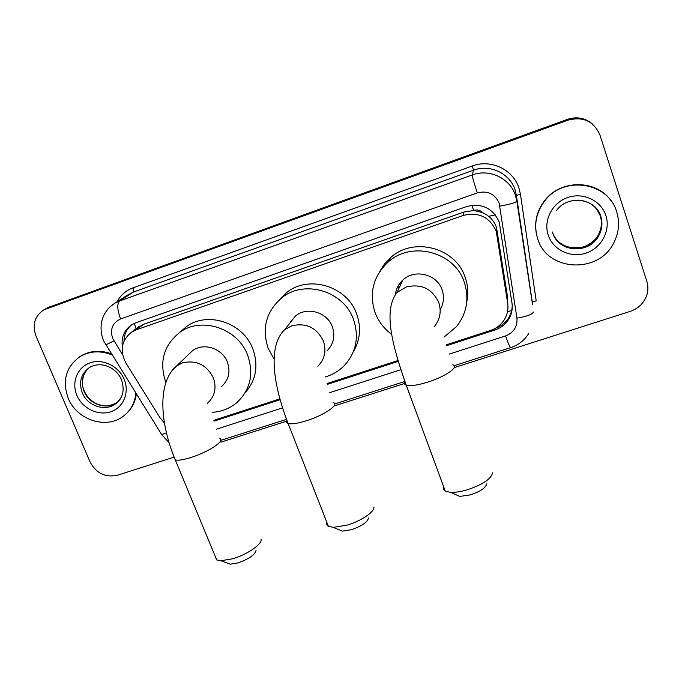 <?xml version="1.0" encoding="UTF-8"?>
<svg xmlns="http://www.w3.org/2000/svg" width="682" height="682" viewBox="0 0 682 682"><rect width="100%" height="100%" fill="white"/><g stroke="black" fill="none" stroke-linecap="round" stroke-linejoin="round"><path stroke-width="1.02" d="M507.775 303.831L507.647 297.591L496.428 227.132L494.407 222.784L490.895 218.249L486.658 214.796L482.762 212.69C480.205 210.141 477.17 209.383 473.658 210.44L471.927 205.308M446.292 344.828L490.46 330.489C495.831 328.69 500.153 325.536 503.444 321.017C507.161 315.621 508.584 309.696 507.689 303.243L496.223 231.198C489.633 216.97 478.602 211.735 463.129 215.478L136.212 329.841L131.779 331.998C121.481 340.19 119.538 350.539 125.931 363.054L159.946 417.674L164.456 423.087M473.658 210.44L482.762 212.69M473.231 210.585L464.024 212.025L143.476 324.359L136.784 328.23M213.824 420.308L279.85 398.876M327.087 383.531L397.973 360.522M45.728 308.81L567.799 119.725C576.938 116.767 585.147 118.191 592.411 123.988C585.147 118.191 576.938 116.767 567.799 119.725L45.728 308.81M47.962 307.556L567.458 119.359C576.554 116.409 584.713 117.824 591.942 123.587M446.557 345.697L494.996 329.977C500.4 328.17 504.723 324.973 507.971 320.395C511.517 315.135 512.855 309.389 511.994 303.149L499.215 222.068C492.728 208.019 481.85 202.861 466.573 206.578L135.863 322.782L131.652 324.82C124.167 330.054 121.072 337.394 122.368 346.84M174.123 457.119L117.415 475.235C105.36 477.767 96.239 473.334 90.058 461.936L35.993 336.013C32.045 324.649 34.714 315.894 44.006 309.773L568.14 120.109C583.272 116.255 593.886 121.26 599.981 135.113L646.834 281.325C648.309 286.09 648.25 290.864 646.638 295.664C643.731 303.345 638.284 308.571 630.287 311.35L454.195 367.624M404.545 383.489L334.385 405.901M286.662 421.152L220.925 442.158M214.029 421.152L280.08 399.72M327.326 384.384L398.22 361.375M123.996 341.111C124.15 334.495 126.647 329.099 131.49 324.913M512.233 305.4C512.173 310.319 510.75 314.82 507.962 318.912C504.774 323.404 500.537 326.567 495.251 328.383M537.697 238.768C533.554 225.094 535.984 212.366 544.995 200.576C563.843 175.3 608.532 182.154 616.707 211.906C619.81 222.119 618.992 232.119 614.252 241.897C599.606 274.335 547.109 271.854 537.697 238.768M536.188 232.681C534.364 220.849 537.28 210.047 544.909 200.269C561.03 179.102 597.219 179.511 611.413 201.361M135.82 393.173C134.908 402.653 130.876 410.223 123.715 415.901C106.801 429.745 76.896 420.197 68.26 398.348C62.071 380.999 65.873 367.155 79.692 356.805C89.623 350.915 100.382 350.292 111.967 354.947M78.609 357.53L80.476 356.251C89.871 350.625 100.135 349.806 111.251 353.796M136.349 394.026C135.309 401.766 132.061 408.228 126.588 413.394M486.667 483.896C485.806 487.86 480.35 491.517 470.316 494.876L459.847 496.419L455.141 494.348M443.607 486.616C442.823 488.593 443.377 490.111 445.286 491.168L450.614 492.353C455.167 492.549 460.614 491.722 466.965 489.889C482.737 484.604 491.262 478.926 492.532 472.856M440.18 309.628C443.76 303.379 444.417 296.806 442.124 289.91C437.111 273.985 414.221 268.503 402.55 280.336C398.441 284.309 396.046 289.1 395.372 294.718M400.956 283.9L400.462 282.578M399.098 288.026L398.262 285.775M391.809 334.427C384.009 328.733 378.416 321.41 375.032 312.467C368.885 293.132 373.216 276.363 387.998 262.178C411.314 240.422 454.809 251.794 464.357 282.442C469.421 298.571 466.846 313.251 456.608 326.473L443.982 337.164M379.567 271.811L384.298 264.249L390.471 257.736C413.318 236.407 455.891 247.523 465.226 277.548C467.98 285.562 468.491 293.661 466.761 301.862M400.854 284.121L398.859 284.795M368.527 517.953C367.555 522.19 361.792 526.12 351.23 529.735L342.449 531.108L338.289 529.437M326.814 522.267L326.635 524.364L327.761 525.975L333.166 527.374L346.874 525.191C361.068 521.167 374.887 511.713 373.915 506.914M326.985 350.923C333.592 344.137 335.382 336.098 332.347 326.814C327.351 312.083 306.738 306.175 295.349 316.133L289.526 323.481M290.694 322.006L290.643 321.461M274.121 359.15L268.197 348.383C261.538 328.204 266.151 311.282 282.024 297.625C304.615 279.194 344.035 291.214 353.591 319.67C359.32 337.283 356.132 352.679 344.043 365.859C338.775 371.085 332.552 374.776 325.365 376.907M278.699 300.421L286.636 292.544C308.793 274.462 347.385 286.218 356.737 314.121C361.349 327.479 360.207 340.054 353.302 351.852M256.04 550.434C254.889 554.909 248.794 559.078 237.745 562.957L230.32 564.176L226.705 562.863M215.205 556.307L216.714 559.939L220.891 560.749L232.485 558.822C246.935 554.739 262.272 544.202 261.087 539.411M221.65 386.455C228.751 379.883 230.652 371.767 227.37 362.108C222.358 348.272 203.364 342.176 192.392 350.829L188.59 354.47M165.871 382.491C158.932 362.006 163.603 345.28 179.886 332.296C201.574 316.192 238.069 328.46 247.694 355.271C253.934 373.753 250.465 389.396 237.276 402.21C230.158 408.348 221.786 411.723 212.153 412.337M180.031 332.168L186.45 326.618C207.746 310.813 243.508 322.816 252.92 349.116C258.683 365.782 256.065 380.368 245.06 392.866M497.476 231.351L497.289 235.537M134.26 323.413L136.136 328.596L132.658 331.341M507.502 311.648L511.619 310.651M488.738 216.305L495.379 214.941M464.024 212.025L463.129 215.478M507.647 297.591L507.689 303.243M143.476 324.359L136.212 329.841M50.997 306.133L46.529 308.648M567.458 119.359L568.14 120.109M449.208 354.111L505.575 335.919C513.776 332.62 517.57 326.687 516.939 318.119L499.181 203.245C494.851 193.816 487.562 190.363 477.332 192.878L120.595 318.937C112.47 322.833 109.828 329.329 112.658 338.425L122.641 354.879M110.356 306.568L115.011 303.123L119.614 300.984L472.242 174.959C489.326 168.428 510.085 178.249 515.464 195.444L516.845 201.147L516.41 195.393L515.089 189.903C509.906 173.356 489.949 163.919 473.513 170.21L133.399 292.058L127.023 295.374M116.972 301.853C120.586 295.17 125.965 290.481 133.126 287.804L472.302 165.982L473.513 170.21L472.242 174.959C472.285 176.988 473.981 182.964 477.332 192.878M105.719 344.939L113.92 340.864M472.302 165.982C490.742 158.897 513.154 169.486 518.951 188.07L520.434 194.234L536.197 300.796L532.301 302.211L516.41 195.393L520.434 194.234M499.889 206.117C510.264 204.259 515.916 202.605 516.845 201.147L532.565 304.683M120.595 318.937C117.236 309.833 116.912 303.84 119.614 300.984L133.399 292.058L133.126 287.804M216.279 429.251L282.493 407.887M329.773 392.636L400.794 369.721M161.182 433.82L161.643 434.553L166.408 432.874M505.575 335.919C508.133 343.165 509.821 347.07 510.63 347.641L510.724 347.615M516.939 318.119C527.101 316.38 532.574 314.351 533.341 312.015M495.047 328.494L494.996 329.977M578.651 200.107C589.563 201.13 596.912 206.612 600.706 216.544C602.709 223.15 602.053 229.561 598.719 235.776C589.239 254.633 558.311 252.553 552.744 232.86M548.243 235.179C543.179 220.482 552.19 202.784 567.697 197.516C583.136 192.034 601.157 200.551 605.88 215.589C610.842 230.55 601.405 248.095 586 253.099C570.672 258.325 553.076 249.962 548.243 235.179M596.452 208.607L600.254 215.768C602.257 222.341 601.601 228.726 598.284 234.915C588.847 253.687 558.064 251.615 552.522 232.016M82.309 392.858C78.609 382.466 80.843 374.128 89.001 367.845C100.237 360.514 116.111 366.933 121.575 379.917C124.849 390.317 122.905 398.262 115.752 403.753C105.429 411.911 87.475 406.037 82.309 392.858M76.913 395.407C71.269 382.449 77.339 367.146 90.058 362.841C102.692 358.34 118.787 366.115 124.184 379.337C129.776 392.508 123.365 407.683 110.706 411.783C98.131 416.08 82.377 408.433 76.913 395.407M118.071 401.741L117.398 402.269C107.117 410.394 89.231 404.545 84.091 391.417C80.664 382.15 82.258 374.324 88.873 367.93M121.115 397.538L117.398 402.269C107.355 407.81 103.425 405.909 97.398 404.102C91.465 401.476 87.108 397.163 84.338 391.17M434.008 326.925C440.043 319.713 441.638 311.58 438.773 302.535C432.158 288.674 421.305 283.49 406.208 286.986L397.129 292.416C382.235 310.83 393.395 348.476 406.267 385.236C404.511 384.622 404.102 383.54 405.04 381.971M452.746 364.81C459.719 366.601 445.482 376.643 427.699 382.133C417.478 385.262 410.334 386.302 406.267 385.236L445.286 491.168M317.821 366.302C324.743 359.201 326.61 350.787 323.404 341.051C316.704 327.59 306.141 322.518 291.708 325.834L284.53 329.781C266.867 347.138 274.113 387.316 288.128 423.479C286.551 422.951 286.159 421.962 286.952 420.521M333.114 402.568C340.139 404.221 324.18 415.27 306.337 420.768C297.599 423.462 291.529 424.366 288.128 423.479L328.426 526.385M207.43 403.258C214.839 396.404 216.816 387.913 213.338 377.794C206.561 364.717 196.271 359.755 182.452 362.892L176.638 365.91L171.071 371.988M219.451 438.517C226.45 440.018 208.632 452.064 190.841 457.537C183.322 459.864 178.138 460.657 175.291 459.915L174.2 457.307M139.119 326.482L131.779 331.998M48.499 307.258L44.006 309.773M126.98 295.4L115.011 303.123C110.603 305.792 107.142 309.364 104.627 313.831C103.34 315.911 102.266 318.963 101.405 322.995C100.552 329.099 101.268 335.033 103.562 340.795L161.643 434.553L169.017 442.627M220.806 440.367L286.5 419.353M334.649 403.949L404.852 381.485M454.152 365.714L510.63 347.641C518.584 345.049 524.705 340.165 528.993 333.004M507.962 318.912L507.971 320.395M556.512 210.593C567.313 194.549 595.915 197.933 600.885 216.646C602.811 223.278 602.095 229.655 598.719 235.776L598.284 234.915C595.233 241.616 585.079 247.055 581.61 247.43L570.493 247.702M79.692 356.805L80.476 356.251M86.358 370.565C84.099 372.372 80.195 383.122 84.244 390.939M459.847 496.419L450.614 492.353M402.55 280.336L397.129 292.416M387.998 262.178L390.471 257.736M342.449 531.108L333.166 527.374M295.349 316.133L284.53 329.781M282.024 297.625L286.636 292.544M230.32 564.176L220.891 560.749M192.392 350.829L176.638 365.91C156.655 382.559 160.338 424.392 175.291 459.915L216.714 559.939M179.886 332.296L186.45 326.618"/></g></svg>
